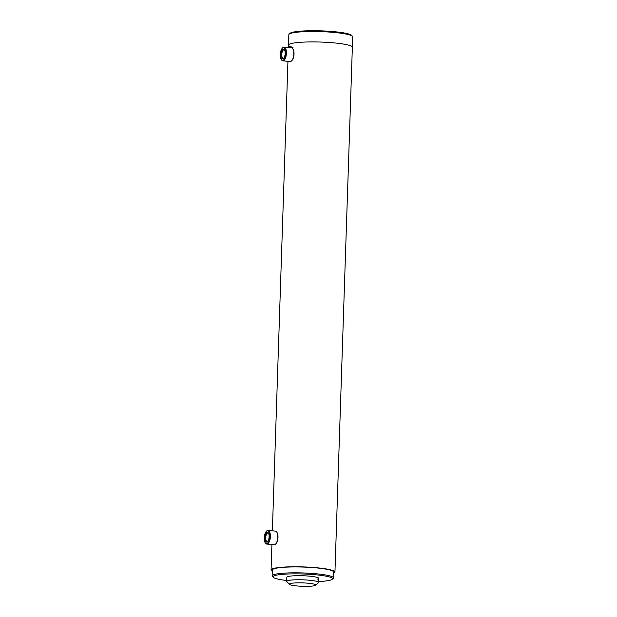 <?xml version="1.0" encoding="UTF-8"?>
<svg xmlns="http://www.w3.org/2000/svg" width="617" height="617" viewBox="0 0 617 617"><rect width="100%" height="100%" fill="white"/><g stroke="black" fill="none" stroke-linecap="round" stroke-linejoin="round"><path stroke-width="0.93" d="M352.454 36.264A31.953 4.103 -178.1 0 0 334.599 32.493A31.953 4.103 -178.1 0 0 289.118 34.166L290.052 33.31A31.043 3.987 -178.1 0 1 334.237 31.683A31.043 3.987 -178.1 0 1 351.574 35.346L352.454 36.264A31.953 4.103 -178.1 0 1 352.708 36.812L352.361 47.216A31.953 4.103 -178.1 0 0 334.252 42.905A31.953 4.103 -178.1 0 0 288.486 45.095A31.953 4.103 -178.1 0 0 292.975 47.362M333.658 573.17A31.953 4.103 -178.1 0 0 334.946 572.067A31.953 4.103 -178.1 0 0 316.845 567.756A31.953 4.103 -178.1 0 0 271.071 569.954A31.953 4.103 -178.1 0 0 272.29 571.134M311.276 586.15A13.235 1.704 -178.1 0 0 315.673 585.24A13.235 1.704 -178.1 0 0 308.824 583.289A13.235 1.704 -178.1 0 0 293.846 583.019A13.235 1.704 -178.1 0 0 289.435 584.368A13.235 1.704 -178.1 0 0 297.864 586.027A13.235 1.704 -178.1 0 0 311.276 586.15M315.673 585.24L318.472 582.664A15.98 2.052 -178.1 0 0 318.619 582.402A15.98 2.052 -178.1 0 0 309.279 580.219A15.98 2.052 -178.1 0 0 292.126 579.98A15.98 2.052 -178.1 0 0 286.681 581.337A15.98 2.052 -178.1 0 0 286.805 581.607L289.435 584.368M284.823 50.656A4.89 2.082 95.4 0 1 283.604 58.36A4.89 2.082 95.4 0 1 281.244 57.288A4.89 2.082 95.4 0 1 281.637 50.918A4.89 2.082 95.4 0 1 284.414 49.769A4.89 2.082 95.4 0 1 284.823 50.656M284.607 50.116A4.25 1.812 -84.6 0 0 284.013 49.792A4.25 1.812 -84.6 0 0 282.1 52.252A4.25 1.812 -84.6 0 0 282.054 56.911A4.25 1.812 -84.6 0 0 283.211 58.26A4.25 1.812 -84.6 0 0 283.859 58.06M292.921 49.051A6.394 2.723 95.4 0 1 293.067 49.252A6.394 2.723 95.4 0 1 293.592 50.417A6.394 2.723 95.4 0 1 292.003 60.481A6.394 2.723 95.4 0 1 291.826 60.651M282.802 60.828L290.206 61.53A6.849 2.915 -84.6 0 0 291.648 60.852A6.849 2.915 -84.6 0 0 293.353 50.07A6.849 2.915 -84.6 0 0 292.782 48.82A6.849 2.915 -84.6 0 0 291.494 47.895L284.09 47.193A6.849 2.915 95.4 0 1 285.949 49.368A6.849 2.915 95.4 0 1 285.879 56.864A6.849 2.915 95.4 0 1 282.802 60.828A6.849 2.915 95.4 0 1 281.514 59.895A6.849 2.915 95.4 0 1 281.375 59.664M285.37 49.638A6.394 2.723 -84.6 0 0 282.293 48.234A6.394 2.723 -84.6 0 0 280.696 58.306A6.394 2.723 -84.6 0 0 281.229 59.463A6.394 2.723 -84.6 0 0 284.853 57.959A6.394 2.723 -84.6 0 0 285.37 49.638M282.47 48.064A6.849 2.915 95.4 0 1 282.648 47.864A6.849 2.915 95.4 0 1 284.09 47.193M267.392 541.765A4.89 2.082 95.4 0 1 264.917 538.919A4.89 2.082 95.4 0 1 266.621 532.641A4.89 2.082 95.4 0 1 268.387 532.995A4.89 2.082 95.4 0 1 269.074 537.399A4.89 2.082 95.4 0 1 267.57 541.587A4.89 2.082 95.4 0 1 267.392 541.765M268.58 533.343A4.25 1.812 -84.6 0 0 267.979 533.019A4.25 1.812 -84.6 0 0 267.246 533.289A4.25 1.812 -84.6 0 0 265.734 537.931A4.25 1.812 -84.6 0 0 267.176 541.487A4.25 1.812 -84.6 0 0 267.832 541.286M276.894 532.286A6.394 2.723 95.4 0 1 277.033 532.486A6.394 2.723 95.4 0 1 277.935 538.232A6.394 2.723 95.4 0 1 275.976 543.716A6.394 2.723 95.4 0 1 275.799 543.885M266.775 544.055L274.172 544.757A6.849 2.915 -84.6 0 0 275.359 544.325A6.849 2.915 -84.6 0 0 275.614 544.086A6.849 2.915 -84.6 0 0 277.719 538.209A6.849 2.915 -84.6 0 0 276.748 532.055A6.849 2.915 -84.6 0 0 275.46 531.121L268.056 530.419A6.849 2.915 95.4 0 1 270.385 536.15A6.849 2.915 95.4 0 1 267.955 543.623A6.849 2.915 95.4 0 1 266.775 544.055A6.849 2.915 95.4 0 1 265.48 543.13A6.849 2.915 95.4 0 1 265.341 542.898M267.508 543.161A6.394 2.723 -84.6 0 0 269.729 534.954A6.394 2.723 -84.6 0 0 266.505 531.245A6.394 2.723 -84.6 0 0 266.259 531.468A6.394 2.723 -84.6 0 0 264.292 536.944A6.394 2.723 -84.6 0 0 265.202 542.698A6.394 2.723 -84.6 0 0 267.508 543.161M266.436 531.299A6.849 2.915 95.4 0 1 266.621 531.098A6.849 2.915 95.4 0 1 266.876 530.851A6.849 2.915 95.4 0 1 268.056 530.419M318.65 581.553A29.786 3.825 -178.1 0 0 329.617 580.335A29.786 3.825 -178.1 0 0 332.285 579.27L333.219 578.414A30.696 3.949 -178.1 0 0 333.496 577.913L333.697 572.028A30.696 3.949 -178.1 0 0 309.888 567.385A30.696 3.949 -178.1 0 0 275.352 568.396A30.696 3.949 -178.1 0 0 272.328 569.992L272.136 575.877A30.696 3.949 -178.1 0 0 272.375 576.394L273.254 577.311A29.786 3.825 -178.1 0 0 286.712 580.497M333.496 577.913A30.696 3.949 -178.1 0 0 309.695 573.27A30.696 3.949 -178.1 0 0 275.159 574.28A30.696 3.949 -178.1 0 0 272.136 575.877M332.285 579.27A29.786 3.825 -178.1 0 0 311.33 574.412A29.786 3.825 -178.1 0 0 275.953 575.268A29.786 3.825 -178.1 0 0 273.254 577.311M317.177 579.155A15.98 2.052 -178.1 0 0 318.758 578.33A15.98 2.052 -178.1 0 0 306.364 575.916A15.98 2.052 -178.1 0 0 288.394 576.44A15.98 2.052 -178.1 0 0 286.82 577.265L286.681 581.337M289.118 34.166A31.953 4.103 -178.1 0 0 288.833 34.691L288.401 47.602M334.946 572.067L352.361 47.216A31.953 4.103 -178.1 0 0 334.252 42.905A31.953 4.103 -178.1 0 0 288.486 45.095M287.946 61.314L272.375 530.828M271.92 544.541L271.071 569.954M318.758 578.33L318.619 582.402M293.067 49.252L292.782 48.82M281.229 59.463L281.514 59.895M277.033 532.486L276.748 532.055M265.202 542.698L265.48 543.13"/></g></svg>
